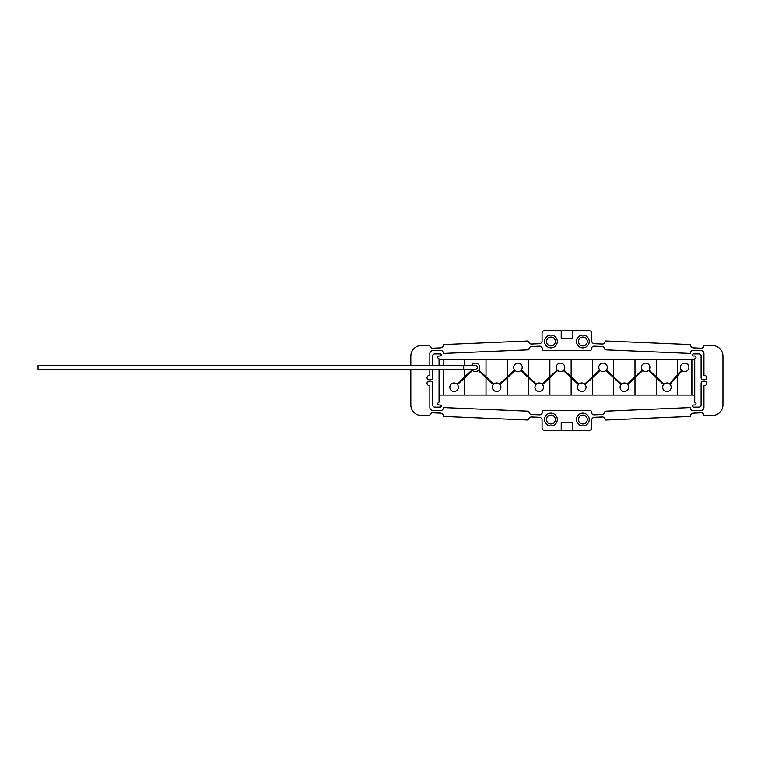 <?xml version="1.0" encoding="UTF-8"?>
<svg xmlns="http://www.w3.org/2000/svg" width="761" height="761" viewBox="0 0 761 761"><rect width="100%" height="100%" fill="white"/><g stroke="black" fill="none" stroke-linecap="round" stroke-linejoin="round"><path stroke-width="1.14" d="M576.467 341.489A6.383 6.383 0 0 0 582.85 347.872A6.383 6.383 0 0 0 589.233 341.489A6.383 6.383 0 0 0 582.85 335.106A6.383 6.383 0 0 0 576.467 341.489M578.417 341.489A4.433 4.433 0 0 0 582.85 345.922A4.433 4.433 0 0 0 587.283 341.489A4.433 4.433 0 0 0 582.85 337.056A4.433 4.433 0 0 0 578.417 341.489M546.493 419.511A4.433 4.433 0 0 0 550.926 423.944A4.433 4.433 0 0 0 555.359 419.511A4.433 4.433 0 0 0 550.926 415.078A4.433 4.433 0 0 0 546.493 419.511M544.543 419.511A6.383 6.383 0 0 0 550.926 425.894A6.383 6.383 0 0 0 557.309 419.511A6.383 6.383 0 0 0 550.926 413.128A6.383 6.383 0 0 0 544.543 419.511M578.417 419.511A4.433 4.433 0 0 0 582.85 423.944A4.433 4.433 0 0 0 587.283 419.511A4.433 4.433 0 0 0 582.85 415.078A4.433 4.433 0 0 0 578.417 419.511M576.467 419.511A6.383 6.383 0 0 0 582.85 425.894A6.383 6.383 0 0 0 589.233 419.511A6.383 6.383 0 0 0 582.85 413.128A6.383 6.383 0 0 0 576.467 419.511M546.493 341.489A4.433 4.433 0 0 0 550.926 345.922A4.433 4.433 0 0 0 555.359 341.489A4.433 4.433 0 0 0 550.926 337.056A4.433 4.433 0 0 0 546.493 341.489M544.543 341.489A6.383 6.383 0 0 0 550.926 347.872A6.383 6.383 0 0 0 557.309 341.489A6.383 6.383 0 0 0 550.926 335.106A6.383 6.383 0 0 0 544.543 341.489M439.059 369.504L439.059 401.837A0.713 0.713 0 0 1 438.602 402.502A1.275 1.275 0 0 0 439.059 404.976L440.124 404.976A1.065 1.065 0 0 1 441.19 406.041A1.065 1.065 0 0 1 440.124 407.097L434.807 407.097A2.131 2.131 0 0 1 432.676 404.976L432.676 383.335A2.131 2.131 0 0 0 430.545 381.213L429.128 381.213A2.131 2.131 0 0 0 427.007 383.335A2.131 2.131 0 0 0 429.128 385.466L429.841 385.466L429.841 407.458A2.835 2.835 0 0 0 432.562 410.293L440.353 410.626A2.835 2.835 0 0 0 443.283 408.191A0.713 0.713 0 0 1 444.015 407.582L528.267 411.159A0.713 0.713 0 0 1 528.943 411.825A2.835 2.835 0 0 0 531.654 414.498L539.463 414.831A2.835 2.835 0 0 0 542.412 411.996L542.412 411.711A1.417 1.417 0 0 1 543.839 410.293L589.946 410.293A1.417 1.417 0 0 1 591.364 411.711L591.364 411.996A2.835 2.835 0 0 0 594.322 414.831L602.122 414.498A2.835 2.835 0 0 0 604.833 411.825A0.713 0.713 0 0 1 605.518 411.159L689.761 407.582A0.713 0.713 0 0 1 690.493 408.191A2.835 2.835 0 0 0 693.423 410.626L701.223 410.293A2.835 2.835 0 0 0 703.935 407.458L703.935 385.466L704.648 385.466A2.131 2.131 0 0 0 706.779 383.335A2.131 2.131 0 0 0 704.648 381.213L703.231 381.213A2.131 2.131 0 0 0 701.1 383.335L701.1 404.976A2.131 2.131 0 0 1 698.969 407.097L693.652 407.097A1.065 1.065 0 0 1 692.586 406.041A1.065 1.065 0 0 1 693.652 404.976L694.717 404.976A1.275 1.275 0 0 0 695.173 402.502A0.713 0.713 0 0 1 694.717 401.837L694.717 359.163A0.713 0.713 0 0 1 695.173 358.498A1.275 1.275 0 0 0 694.717 356.024L693.652 356.024A1.065 1.065 0 0 1 692.586 354.959A1.065 1.065 0 0 1 693.652 353.903L698.969 353.903A2.131 2.131 0 0 1 701.1 356.024L701.1 377.665A2.131 2.131 0 0 0 703.231 379.787L704.648 379.787A2.131 2.131 0 0 0 706.779 377.665A2.131 2.131 0 0 0 704.648 375.534L703.935 375.534L703.935 353.542A2.835 2.835 0 0 0 701.223 350.707L693.423 350.374A2.835 2.835 0 0 0 690.493 352.809A0.713 0.713 0 0 1 689.761 353.418L605.518 349.841A0.713 0.713 0 0 1 604.833 349.175A2.835 2.835 0 0 0 602.122 346.502L594.322 346.169A2.835 2.835 0 0 0 591.364 349.004L591.364 349.289A1.417 1.417 0 0 1 589.946 350.707L543.839 350.707A1.417 1.417 0 0 1 542.412 349.289L542.412 349.004A2.835 2.835 0 0 0 539.463 346.169L531.654 346.502A2.835 2.835 0 0 0 528.943 349.175A0.713 0.713 0 0 1 528.267 349.841L444.015 353.418A0.713 0.713 0 0 1 443.283 352.809A2.835 2.835 0 0 0 440.353 350.374L432.562 350.707A2.835 2.835 0 0 0 429.841 353.542L429.841 365.251M432.676 365.251L432.676 356.024A2.131 2.131 0 0 1 434.807 353.903L440.124 353.903A1.065 1.065 0 0 1 441.19 354.959A1.065 1.065 0 0 1 440.124 356.024L439.059 356.024A1.275 1.275 0 0 0 438.602 358.498A0.713 0.713 0 0 1 439.059 359.163L439.059 365.251M572.567 430.155L561.218 430.155L561.218 422.355L572.567 422.355L572.567 430.155L589.585 430.155A2.131 2.131 0 0 0 591.716 428.024L591.716 420.139A2.835 2.835 0 0 1 594.436 417.304L602.227 416.98A2.835 2.835 0 0 1 605.157 419.406A0.713 0.713 0 0 0 605.889 420.015L689.827 416.457A0.713 0.713 0 0 0 690.512 415.782A2.835 2.835 0 0 1 693.223 413.118L701.014 412.785A2.835 2.835 0 0 1 703.944 415.221A0.713 0.713 0 0 0 704.676 415.82L712.762 415.477A10.644 10.644 0 0 0 722.95 404.852L722.95 356.148A10.644 10.644 0 0 0 712.762 345.523L704.676 345.18A0.713 0.713 0 0 0 703.944 345.779A2.835 2.835 0 0 1 701.014 348.215L693.223 347.882A2.835 2.835 0 0 1 690.512 345.218A0.713 0.713 0 0 0 689.827 344.543L605.889 340.985A0.713 0.713 0 0 0 605.157 341.594A2.835 2.835 0 0 1 602.227 344.02L594.436 343.696A2.835 2.835 0 0 1 591.716 340.861L591.716 332.976A2.131 2.131 0 0 0 589.585 330.845L572.567 330.845L572.567 338.645L561.218 338.645L561.218 330.845L544.191 330.845A2.131 2.131 0 0 0 542.06 332.976L542.06 340.861A2.835 2.835 0 0 1 539.349 343.696L531.549 344.02A2.835 2.835 0 0 1 528.619 341.594A0.713 0.713 0 0 0 527.887 340.985L443.948 344.543A0.713 0.713 0 0 0 443.273 345.218A2.835 2.835 0 0 1 440.562 347.882L432.762 348.215A2.835 2.835 0 0 1 429.832 345.779A0.713 0.713 0 0 0 429.099 345.18L421.023 345.523A10.644 10.644 0 0 0 410.826 356.148L410.826 365.251M410.826 369.504L410.826 404.852A10.644 10.644 0 0 0 421.023 415.477L429.099 415.82A0.713 0.713 0 0 0 429.832 415.221A2.835 2.835 0 0 1 432.762 412.785L440.562 413.118A2.835 2.835 0 0 1 443.273 415.782A0.713 0.713 0 0 0 443.948 416.457L527.887 420.015A0.713 0.713 0 0 0 528.619 419.406A2.835 2.835 0 0 1 531.549 416.98L539.349 417.304A2.835 2.835 0 0 1 542.06 420.139L542.06 428.024A2.131 2.131 0 0 0 544.191 430.155L561.218 430.155M429.841 369.504L429.841 375.534L429.128 375.534A2.131 2.131 0 0 0 427.007 377.665A2.131 2.131 0 0 0 429.128 379.787L430.545 379.787A2.131 2.131 0 0 0 432.676 377.665L432.676 369.504M572.567 330.845L561.218 330.845M669.994 384.315L677.547 375.848L677.547 395.045L691.739 395.045L677.547 395.045L677.547 359.572L691.739 359.572L691.739 395.045L691.739 359.572L507.302 359.572L507.302 395.045L443.454 395.045L443.454 369.504L443.454 395.045L464.733 395.045L464.733 377.789L464.733 395.045L464.733 377.789L464.733 395.045L486.013 395.045L486.013 377.789L486.013 395.045L486.013 377.789L493.309 384.6A4.252 4.252 0 0 0 496.657 391.496A4.252 4.252 0 0 0 500.909 387.235A4.252 4.252 0 0 0 496.657 382.983A4.252 4.252 0 0 0 492.396 387.235A4.252 4.252 0 0 0 496.657 391.496A4.252 4.252 0 0 0 500.909 387.235A4.252 4.252 0 0 0 493.794 384.086L478.717 370.008L478.231 370.531L486.013 377.789M669.461 383.839L677.547 374.783L677.547 359.572L677.547 395.045L656.267 395.045L656.267 377.798L656.267 395.045L634.988 395.045L634.988 359.572L634.988 395.045L613.708 395.045L613.708 377.798L613.708 395.045L592.429 395.045L592.429 359.572L592.419 395.045L571.14 395.045L571.14 377.798L571.14 395.045L549.861 395.045L549.861 359.572L549.861 395.045L528.581 395.045L528.581 377.798L528.581 395.045L507.302 395.045L507.302 359.572L486.013 359.572L486.013 376.828L486.013 359.572L464.733 359.572L464.733 365.251L464.733 359.572L443.454 359.572L443.454 365.251L443.454 359.572L464.733 359.572L464.733 365.251L464.733 359.572L486.013 359.572L486.013 376.819M528.581 359.572L528.581 376.828L528.581 359.572M439.839 369.504L439.839 395.045L443.378 395.045L443.378 369.504M443.378 365.251L443.378 359.572L439.839 359.572L439.839 365.251M499.996 384.6L515.083 370.531M499.511 384.086L514.598 370.008M520.8 370.531L535.877 384.6A4.252 4.252 0 0 0 539.216 391.496A4.252 4.252 0 0 0 543.478 387.235A4.252 4.252 0 0 0 539.216 382.983A4.252 4.252 0 0 0 534.964 387.235A4.252 4.252 0 0 0 539.216 391.496A4.252 4.252 0 0 0 543.478 387.235A4.252 4.252 0 0 0 536.362 384.086L521.275 370.008A4.252 4.252 0 0 0 517.937 363.121A4.252 4.252 0 0 0 513.685 367.373A4.252 4.252 0 0 0 517.937 371.634A4.252 4.252 0 0 0 522.189 367.373A4.252 4.252 0 0 0 517.937 363.121A4.252 4.252 0 0 0 513.685 367.373A4.252 4.252 0 0 0 520.8 370.531M542.564 384.6L557.642 370.531M542.079 384.086L557.157 370.008M563.359 370.531L578.436 384.6A4.252 4.252 0 0 0 581.775 391.496A4.252 4.252 0 0 0 586.037 387.235A4.252 4.252 0 0 0 581.775 382.983A4.252 4.252 0 0 0 577.523 387.235A4.252 4.252 0 0 0 581.775 391.496A4.252 4.252 0 0 0 586.037 387.235A4.252 4.252 0 0 0 578.921 384.086L563.844 370.008A4.252 4.252 0 0 0 560.496 363.121A4.252 4.252 0 0 0 556.243 367.373A4.252 4.252 0 0 0 560.496 371.634A4.252 4.252 0 0 0 564.757 367.373A4.252 4.252 0 0 0 560.496 363.121A4.252 4.252 0 0 0 556.243 367.373A4.252 4.252 0 0 0 563.359 370.531M585.123 384.6L600.201 370.531M584.638 384.086L599.716 370.008M605.918 370.531L620.995 384.6A4.252 4.252 0 0 0 624.343 391.496A4.252 4.252 0 0 0 628.596 387.235A4.252 4.252 0 0 0 624.343 382.983A4.252 4.252 0 0 0 620.082 387.235A4.252 4.252 0 0 0 624.343 391.496A4.252 4.252 0 0 0 628.596 387.235A4.252 4.252 0 0 0 621.48 384.086L606.403 370.008A4.252 4.252 0 0 0 603.064 363.121A4.252 4.252 0 0 0 598.802 367.373A4.252 4.252 0 0 0 603.064 371.634A4.252 4.252 0 0 0 607.316 367.373A4.252 4.252 0 0 0 603.064 363.121A4.252 4.252 0 0 0 598.802 367.373A4.252 4.252 0 0 0 605.918 370.531M627.682 384.6L642.76 370.531M627.197 384.086L642.284 370.008M648.486 370.531L663.563 384.6A4.252 4.252 0 0 0 666.902 391.496A4.252 4.252 0 0 0 671.164 387.235A4.252 4.252 0 0 0 666.902 382.983A4.252 4.252 0 0 0 662.65 387.235A4.252 4.252 0 0 0 666.902 391.496A4.252 4.252 0 0 0 671.164 387.235A4.252 4.252 0 0 0 664.049 384.086L648.962 370.008A4.252 4.252 0 0 0 645.623 363.121A4.252 4.252 0 0 0 641.371 367.373A4.252 4.252 0 0 0 645.623 371.634A4.252 4.252 0 0 0 649.875 367.373A4.252 4.252 0 0 0 645.623 363.121A4.252 4.252 0 0 0 641.371 367.373A4.252 4.252 0 0 0 648.486 370.531M682.084 370.778L677.547 375.848M677.547 374.783L681.552 370.303M454.098 382.983A4.252 4.252 0 0 0 449.837 387.235A4.252 4.252 0 0 0 454.098 391.496A4.252 4.252 0 0 0 458.35 387.235A4.252 4.252 0 0 0 454.098 382.983A4.252 4.252 0 0 0 449.837 387.235A4.252 4.252 0 0 0 457.922 389.099A4.252 4.252 0 0 0 457.437 384.6L456.952 384.086L464.733 376.819L464.733 369.504L464.733 376.819L464.733 369.504L464.733 376.819L472.029 370.008A4.252 4.252 0 0 1 471.687 369.504A4.252 4.252 0 0 0 479.63 367.373A4.252 4.252 0 0 0 471.687 365.251A4.252 4.252 0 0 1 479.202 365.518A4.252 4.252 0 0 1 478.717 370.008M475.378 371.634A4.252 4.252 0 0 0 478.231 370.531M38.05 369.504L475.378 369.504C478.108 368.086 478.108 366.669 475.378 365.251L38.05 365.251L38.05 369.504L38.05 365.251M472.029 370.008L472.514 370.531L457.437 384.6L456.952 384.086M571.14 359.572L571.14 376.828L571.14 359.572M613.708 359.572L613.708 376.828L613.708 359.572M656.267 359.572L656.267 376.828L656.267 359.572M684.643 371.634A4.252 4.252 0 0 0 688.905 367.373A4.252 4.252 0 0 0 684.643 363.121A4.252 4.252 0 0 0 680.391 367.373A4.252 4.252 0 0 0 684.643 371.634A4.252 4.252 0 0 0 688.905 367.373A4.252 4.252 0 0 0 684.643 363.121A4.252 4.252 0 0 0 680.391 367.373A4.252 4.252 0 0 0 684.643 371.634M694.717 359.572L691.882 359.572L691.882 395.045L694.717 395.045M463.668 369.504L463.668 365.251"/></g></svg>
